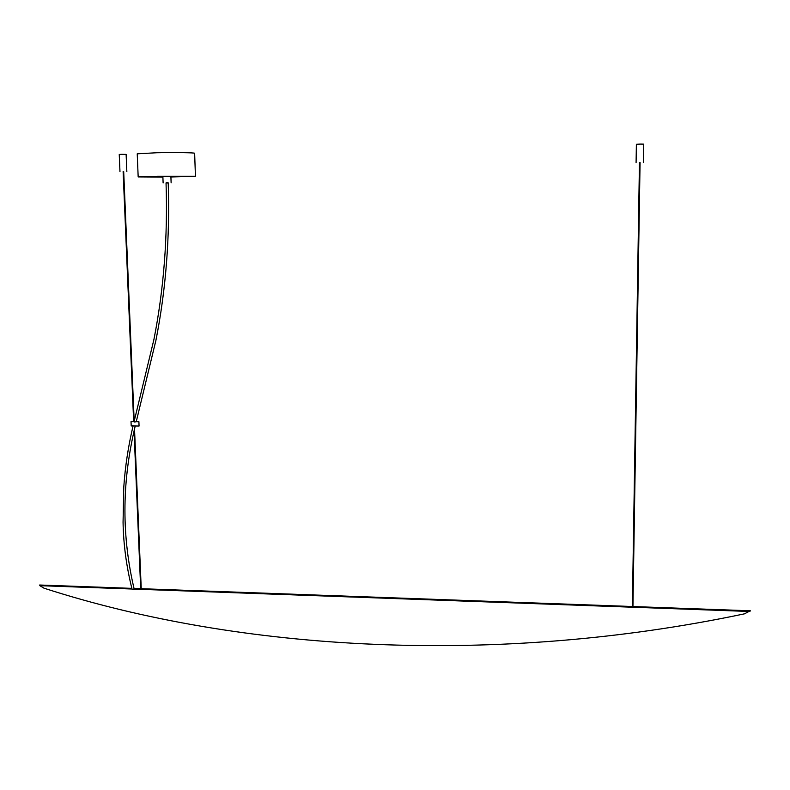 <?xml version="1.0" encoding="UTF-8"?>
<svg xmlns="http://www.w3.org/2000/svg" width="790" height="790" viewBox="0 0 790 790"><rect width="100%" height="100%" fill="white"/><g stroke="black" fill="none" stroke-linecap="round" stroke-linejoin="round"><path stroke-width="1.19" d="M632.365 606.562L632.938 606.582M134.498 588.461L132.888 589.617L132.157 589.024L39.816 585.667L43.954 588.165C239.548 651.493 496.614 666.049 744.427 613.85L750.263 610.798M141.242 588.767L140.689 588.688M141.647 588.708L631.941 606.503M39.905 585.025L39.816 585.667M639.456 162.641L640.068 162.631M636.088 162.622L636.375 144.294L640.157 144.086L643.741 144.136L643.435 162.493M134.369 429.74L134.211 430.441M133.688 421.623L131.031 421.593L131.189 425.919L138.823 426.027M139.06 426.027L138.902 421.702L139.06 426.027M134.063 421.722L153.922 339.483C163.806 289.061 167.845 236.872 166.038 182.905L168.211 182.875C170.018 237.138 165.93 289.604 155.936 340.283L136.255 421.643L134.744 422.087L134.201 421.465M123.122 171.667L123.694 171.667M119.971 171.637L119.241 154.455L121.492 154.327L126.124 154.396L126.844 171.568M168.211 182.925L166.038 182.944M171.124 182.846L170.897 176.535L165.624 176.535L162.878 176.634L163.115 182.944M162.898 177.069L138.171 176.911L157.714 176.249L195.426 176.249L170.907 176.98M138.171 176.911L137.233 153.813L156.815 152.747C174.738 152.371 195.337 152.687 194.646 153.29L195.426 176.249M749.898 611.49L133.846 589.083M750.451 610.808L633.353 606.552M140.403 588.668L134.468 588.451M131.831 588.362L39.648 585.015M640.068 162.552L632.938 606.987M639.456 162.562L632.356 606.947M134.112 588.787C121.897 537.072 121.877 484.527 134.053 431.143M134.527 429.059L135.228 425.978M134.517 428.97L141.252 588.994M123.694 171.598L134.191 421.188M123.122 171.598L133.658 421.653M138.902 421.702L136.216 421.663M134.043 430.846L140.709 589.152M133.066 425.968C128.276 446.143 125.185 466.515 123.783 487.084L123.062 522.289C123.438 544.369 126.42 566.618 132.019 589.024"/></g></svg>
